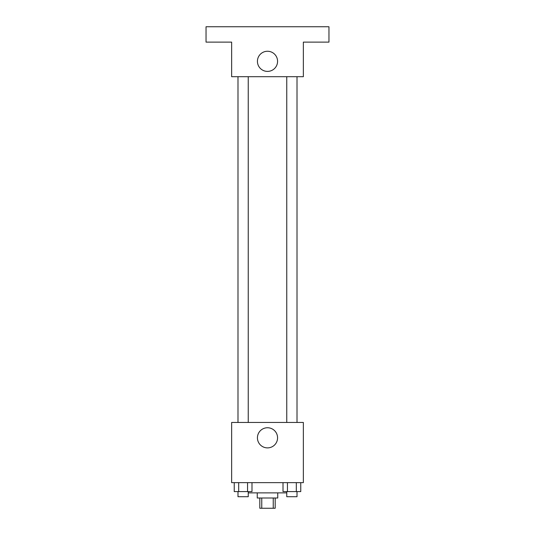 <?xml version="1.0" encoding="UTF-8"?>
<svg xmlns="http://www.w3.org/2000/svg" width="535" height="535" viewBox="0 0 535 535"><rect width="100%" height="100%" fill="white"/><g stroke="black" fill="none" stroke-linecap="round" stroke-linejoin="round"><path stroke-width="0.8" d="M273.238 498.005L273.238 508.25L259.816 508.25L259.816 498.005M273.238 508.25L275.184 508.25L275.184 498.005M277.745 492.882L277.745 498.005L257.255 498.005L257.255 492.882M261.762 498.005L261.762 508.25M248.293 491.605L248.293 492.882L286.707 492.882L286.707 491.605M303.358 482.637L231.642 482.637L231.642 422.449L303.358 422.449L303.358 482.637M277.571 437.817A10.071 10.071 0 0 1 262.464 446.538A10.071 10.071 0 0 1 262.464 429.097A10.071 10.071 0 0 1 277.571 437.817M286.76 422.449L286.76 76.692M248.24 76.692L248.24 422.449M303.358 76.692L231.642 76.692L231.642 42.118L206.035 42.118L206.035 26.75L328.965 26.75L328.965 42.118L303.358 42.118L303.358 76.692M277.571 61.324A10.071 10.071 0 0 1 262.464 70.052A10.071 10.071 0 0 1 262.464 52.604A10.071 10.071 0 0 1 277.571 61.324M300.757 482.637L300.757 491.605L283.008 491.605L283.008 482.637M296.316 482.637L296.316 491.605M287.449 482.637L287.449 491.605M297.005 491.605L297.005 496.727L286.76 496.727L286.76 491.605M251.992 482.637L251.992 491.605L234.243 491.605L234.243 482.637M247.551 482.637L247.551 491.605M238.684 482.637L238.684 491.605M248.24 491.605L248.24 496.727L237.995 496.727L237.995 491.605M297.005 422.449L297.005 76.692M237.995 76.692L237.995 422.449"/></g></svg>
